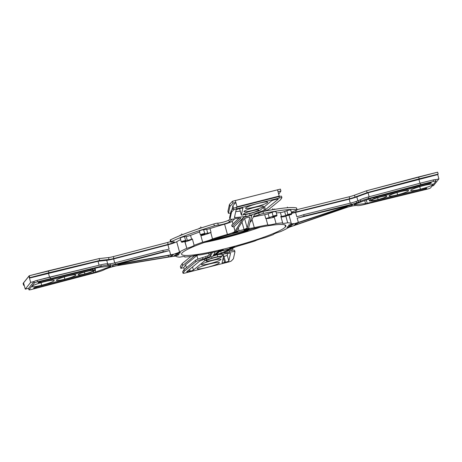 <?xml version="1.0" encoding="UTF-8"?>
<svg xmlns="http://www.w3.org/2000/svg" width="462" height="462" viewBox="0 0 462 462"><rect width="100%" height="100%" fill="white"/><g stroke="black" fill="none" stroke-linecap="round" stroke-linejoin="round"><path stroke-width="0.69" d="M437.647 172.17L366.585 190.754L354.51 195.178A7.005 0.82 -15.3 0 1 349.168 196.783L297.008 209.661L349.168 196.783L349.694 198.7L296.136 211.925A6.006 0.699 -15.3 0 1 291.493 212.607A6.006 0.699 164.7 0 0 296.136 211.925L349.694 198.7A7.005 0.82 164.7 0 0 355.035 197.095A7.005 0.82 -15.3 0 1 349.694 198.7L349.168 196.783A7.005 0.82 -15.3 0 0 354.51 195.178L355.035 197.095L367.111 192.671L355.035 197.095L354.51 195.178L366.585 190.754L367.111 192.671L419.155 178.834L367.111 192.671L366.585 190.754L418.63 176.917L419.155 178.834L438.172 174.087L419.155 178.834L418.63 176.917L437.647 172.17L438.172 174.087L437.722 174.567L438.172 174.087L437.647 172.17M296.488 208.067A3.505 0.41 164.7 0 0 296.442 207.9A70.576 8.235 164.7 0 0 263.727 211.353A70.576 8.235 -15.3 0 1 296.442 207.9A3.505 0.41 -15.3 0 1 296.546 207.964L297.072 209.881A3.505 0.41 164.7 0 0 296.968 209.817A70.576 8.235 164.7 0 0 263.507 213.421A3.505 0.41 164.7 0 0 259.182 214.703A6.006 0.699 -15.3 0 1 253.563 216.499A6.006 0.699 164.7 0 0 259.182 214.703L258.703 212.947L259.182 214.703A3.505 0.41 164.7 0 1 263.507 213.421L263.005 211.573L263.507 213.421A70.576 8.235 164.7 0 1 296.968 209.817L296.442 207.9L296.968 209.817A3.505 0.41 164.7 0 1 294.97 210.851A6.006 0.699 164.7 0 0 291.43 212.376A6.006 0.699 -15.3 0 1 294.97 210.851A3.505 0.41 164.7 0 0 297.072 209.881M281.502 196.275A3.003 0.352 164.7 0 0 278.984 196.564L279.221 196.073L237.035 206.774L235.851 202.454L232.992 203.17L232.467 201.253L235.325 200.537L235.851 202.454L232.865 205.625L231.918 209.875L232.865 205.625L233.593 208.287L232.865 205.625L235.851 202.454L235.325 200.537L280.399 189.097L280.925 191.014L278.713 194.213L280.925 191.014L280.399 189.097L232.467 201.253L229.447 204.447L227.905 211.382L228.43 213.305L230.625 213.069L228.43 213.305L229.972 206.37L228.43 213.305L227.905 211.382L229.447 204.447L229.972 206.37L232.992 203.17L229.972 206.37L229.447 204.447L232.467 201.253L232.992 203.17L235.851 202.454L237.035 206.774L236.504 207.334L278.898 196.581L279.221 196.073L278.043 191.759L280.925 191.014L278.043 191.759L277.518 189.842L279.221 196.073L237.035 206.774L236.417 207.357A3.003 0.352 164.7 0 0 233.189 208.529L231.15 210.684L229.608 217.619A8.801 1.028 164.7 0 0 229.643 217.741M170.692 242.065A3.505 0.41 164.7 0 0 172.043 242.024A3.505 0.41 164.7 0 1 171.102 241.736A3.505 0.41 164.7 0 0 170.692 242.065L170.166 240.142A3.505 0.41 -15.3 0 1 170.576 239.818L171.102 241.736A70.576 8.235 164.7 0 1 214.351 225.883A70.576 8.235 164.7 0 0 171.102 241.736L170.576 239.818A70.576 8.235 -15.3 0 1 213.825 223.966L214.351 225.883A3.505 0.41 164.7 0 1 218.301 225.069L217.775 223.152L218.301 225.069A6.006 0.699 164.7 0 0 224.272 223.908A6.006 0.699 164.7 0 0 229.371 221.939A6.006 0.699 -15.3 0 1 224.272 223.908A6.006 0.699 -15.3 0 1 218.301 225.069A3.505 0.41 164.7 0 0 214.351 225.883L213.825 223.966A3.505 0.41 -15.3 0 1 217.775 223.152A6.006 0.699 -15.3 0 0 223.747 221.991A6.006 0.699 -15.3 0 0 228.846 220.022L229.371 221.939L232.213 219.207L229.371 221.939L228.846 220.022L229.955 218.953L228.846 220.022A6.006 0.699 -15.3 0 1 223.747 221.991A6.006 0.699 -15.3 0 1 217.775 223.152A3.505 0.41 164.7 0 0 213.825 223.966A70.576 8.235 164.7 0 0 170.576 239.818A3.505 0.41 164.7 0 0 170.686 240.217M218.416 251.588L218.416 251.588A64.074 7.473 164.7 0 0 233.466 247.776L221.292 253.534A125.138 14.599 -15.3 0 1 213.097 255.613L218.416 251.588A9.009 1.051 164.7 0 0 213.149 252.292A60.066 7.011 164.7 0 1 199.63 255.024A9.009 1.051 164.7 0 0 191.36 256.335A60.066 7.011 164.7 0 1 184.754 257.045A9.009 1.051 164.7 0 0 184.956 256.722A9.009 1.051 164.7 0 0 179.758 257.161A60.066 7.011 164.7 0 1 176.08 256.283A9.009 1.051 164.7 0 0 171.876 256.601A9.009 1.051 -15.3 0 1 176.08 256.283A60.066 7.011 164.7 0 0 179.758 257.161A9.009 1.051 -15.3 0 1 184.754 257.045L184.621 256.549L184.754 257.045A60.066 7.011 164.7 0 0 191.36 256.335A9.009 1.051 -15.3 0 1 199.63 255.024A60.066 7.011 164.7 0 0 213.149 252.292A9.009 1.051 -15.3 0 1 218.416 251.588A64.074 7.473 164.7 0 0 233.466 247.776A9.009 1.051 -15.3 0 1 239.997 245.484A60.066 7.011 164.7 0 0 254.914 241.002A9.009 1.051 -15.3 0 1 264.755 237.722A60.066 7.011 164.7 0 0 273.29 234.598A9.009 1.051 -15.3 0 1 280.601 231.589A60.066 7.011 164.7 0 0 287.907 227.928A9.009 1.051 -15.3 0 1 293.618 225.727A64.074 7.473 164.7 0 0 295.536 223.325A9.009 1.051 -15.3 0 1 291.331 223.643A60.066 7.011 164.7 0 0 287.653 222.765A9.009 1.051 -15.3 0 1 282.657 222.875A60.066 7.011 164.7 0 0 276.051 223.591A9.009 1.051 -15.3 0 1 267.781 224.902A60.066 7.011 164.7 0 0 254.267 227.633A9.009 1.051 -15.3 0 1 249.001 228.338A64.074 7.473 164.7 0 0 233.951 232.149A9.009 1.051 -15.3 0 1 227.414 234.442A60.066 7.011 164.7 0 0 212.497 238.923A9.009 1.051 -15.3 0 1 202.656 242.198A60.066 7.011 164.7 0 0 194.121 245.328A9.009 1.051 -15.3 0 1 186.81 248.337A60.066 7.011 164.7 0 0 179.51 251.998L176.703 241.736A9.009 1.051 -15.3 0 1 167.925 244.802L113.64 258.928L114.732 262.901L113.64 258.928A10.014 1.167 -15.3 0 1 106.722 260.325L98.019 261.261L99.099 265.228L98.019 261.261L48.446 273.209L49.532 277.183L48.446 273.209L29.464 278.095L28.939 276.178L23.556 282.917L25.26 289.148L30.642 282.415L25.26 289.148L28.604 288.317L34.021 281.531L30.642 282.415L29.464 278.095L98.019 261.261L106.722 260.325A10.014 1.167 164.7 0 0 113.64 258.928L167.925 244.802L169.104 249.116A9.009 1.051 -15.3 0 1 162.855 250.381L163.248 251.819A9.009 1.051 164.7 0 0 169.496 250.554L115.257 264.83L170.669 254.839L115.217 264.68A10.014 1.167 -15.3 0 1 113.271 265.159A125.138 14.599 -15.3 0 0 112.226 266.47L168.93 257.022L112.226 266.47A125.138 14.599 -15.3 0 1 113.271 265.159A10.014 1.167 164.7 0 0 115.217 264.68L169.496 250.554A9.009 1.051 -15.3 0 1 163.248 251.819L115.431 264.258A7.005 0.82 -15.3 0 1 110.585 265.24L109.096 265.402A7.005 0.82 -15.3 0 1 107.756 265.367A8.801 1.028 164.7 0 0 101.247 266.245L37.566 281.803A3.003 0.352 164.7 0 0 34.413 282.969L28.985 289.766A3.003 0.352 164.7 0 0 28.962 289.83L28.569 288.392A3.003 0.352 -15.3 0 1 28.592 288.328L34.009 281.543L30.642 282.415L29.464 278.095L29.741 277.662L29.464 278.095L28.939 276.178L29.216 275.745L29.741 277.662L48.908 272.724L29.741 277.662L29.216 275.745L48.383 270.807L48.908 272.724L99.671 260.493L48.908 272.724L48.383 270.807L99.151 258.576L99.671 260.493L109.015 259.488L99.671 260.493L99.151 258.576L108.489 257.565L109.015 259.488A7.005 0.82 164.7 0 0 113.86 258.506A7.005 0.82 -15.3 0 1 109.015 259.488L108.489 257.565A7.005 0.82 -15.3 0 0 113.334 256.589L113.86 258.506L168.139 244.381L113.86 258.506L113.334 256.589L167.614 242.463L168.139 244.381A6.006 0.699 164.7 0 0 174.365 241.955A6.006 0.699 164.7 0 0 172.043 242.024A6.006 0.699 -15.3 0 1 174.001 242.331A6.006 0.699 -15.3 0 1 168.139 244.381L167.614 242.463A6.006 0.699 -15.3 0 0 170.565 241.597A6.006 0.699 -15.3 0 1 167.614 242.463L113.334 256.589A7.005 0.82 -15.3 0 1 108.489 257.565L99.151 258.576L29.216 275.745L23.1 283.397L23.626 285.314L24.082 284.835L25.26 289.148L28.592 288.328A3.003 0.352 164.7 0 0 28.621 288.432M190.968 256.387L182.201 263.565L180.347 266.47L180.873 268.387L183.761 267.642L185.591 264.772L196.899 255.515L198.458 254.943L196.899 255.515L197.892 259.142L196.899 255.515L185.591 264.772L186.411 267.752L185.591 264.772L183.761 267.642L180.873 268.387L180.347 266.47L182.201 263.565L182.727 265.488L180.873 268.387L182.727 265.488L182.201 263.565L190.968 256.387M197.286 268.486A11.515 1.346 164.7 0 0 197.205 268.728A11.515 1.346 164.7 0 0 207.779 267.227A11.515 1.346 164.7 0 0 219.329 262.895L219.219 262.485L219.329 262.895A11.515 1.346 -15.3 0 1 206.901 267.452A11.515 1.346 -15.3 0 1 197.286 268.486A11.515 1.346 -15.3 0 1 209.713 263.935A11.515 1.346 -15.3 0 1 219.329 262.895A11.515 1.346 164.7 0 0 219.415 262.653A11.515 1.346 164.7 0 0 208.836 264.16A11.515 1.346 164.7 0 0 197.286 268.486M106.404 268.769L108.333 268.058A7.005 0.82 -15.3 0 1 113.681 266.453L116.782 265.69L113.681 266.453A7.005 0.82 164.7 0 0 108.333 268.058L106.404 268.769A7.005 0.82 164.7 0 0 104.325 269.664A7.005 0.82 -15.3 0 1 106.404 268.769M184.794 241.58L186.81 248.337A60.066 7.011 164.7 0 0 179.51 251.998L176.703 241.736A9.009 1.051 164.7 0 1 167.925 244.802L169.104 249.116A9.009 1.051 -15.3 0 1 162.855 250.381L115.038 262.82A7.005 0.82 -15.3 0 1 110.193 263.802L108.703 263.964A7.005 0.82 -15.3 0 1 107.363 263.929A8.801 1.028 164.7 0 0 100.855 264.807L37.174 280.365A3.003 0.352 164.7 0 0 34.021 281.531L34.413 282.969L28.985 289.766L28.592 288.328L28.985 289.766A3.003 0.352 164.7 0 0 31.404 289.518L96.263 272.482A8.801 1.028 164.7 0 0 104.325 269.664A8.801 1.028 164.7 0 1 96.263 272.482L31.404 289.518A3.003 0.352 164.7 0 1 28.962 289.83M40.437 282.328A3.003 0.352 -15.3 0 1 38.207 282.53L38.329 282.374A3.003 0.352 -15.3 0 1 41.846 281.121L97.748 267.648A3.003 0.352 -15.3 0 1 99.399 267.336L110.418 266.147A3.003 0.352 -15.3 0 1 109.898 266.799L95.657 272.014A3.003 0.352 -15.3 0 1 93.798 272.592L36.486 287.832A3.003 0.352 -15.3 0 1 33.697 288.173L33.818 288.022A3.003 0.352 -15.3 0 1 36.781 286.908L88.369 273.186A3.003 0.352 164.7 0 0 90.766 272.401L94.335 270.853A6.006 0.699 164.7 0 0 95.068 269.935L92.787 269.866A3.003 0.352 164.7 0 0 90.76 270.201L40.437 282.328L40.229 281.566L40.437 282.328A3.003 0.352 164.7 0 1 38.184 282.594A3.003 0.352 164.7 0 1 38.207 282.53L38.329 282.374A3.003 0.352 164.7 0 1 41.846 281.121L97.748 267.648A3.003 0.352 164.7 0 1 99.399 267.336L110.418 266.147A3.003 0.352 164.7 0 1 111.019 266.199A3.003 0.352 164.7 0 1 109.898 266.799L95.657 272.014L95.212 270.403L95.657 272.014A3.003 0.352 164.7 0 1 93.798 272.592L36.486 287.832L36.267 287.046L36.486 287.832A3.003 0.352 164.7 0 1 33.674 288.236A3.003 0.352 164.7 0 1 33.697 288.173L33.818 288.022A3.003 0.352 164.7 0 1 36.781 286.908L88.369 273.186A3.003 0.352 164.7 0 0 90.766 272.401L94.335 270.853A6.006 0.699 164.7 0 0 95.513 270.068A6.006 0.699 164.7 0 0 95.068 269.935L94.646 268.393L95.068 269.935L92.787 269.866L92.527 268.907L92.787 269.866A3.003 0.352 164.7 0 0 90.76 270.201L90.535 269.386L90.76 270.201L40.437 282.328M64.871 279.187A10.112 1.178 -15.3 0 1 56.422 280.099A10.112 1.178 -15.3 0 1 67.337 276.097A10.112 1.178 -15.3 0 1 75.785 275.19A10.112 1.178 -15.3 0 1 64.871 279.187L64.253 276.94L64.871 279.187A10.112 1.178 164.7 0 0 75.855 274.977A10.112 1.178 164.7 0 0 67.337 276.097A10.112 1.178 164.7 0 0 56.352 280.313A10.112 1.178 164.7 0 0 64.871 279.187M84.869 273.862A8.01 0.936 -15.3 0 1 78.182 274.584A8.01 0.936 -15.3 0 1 86.827 271.413A8.01 0.936 -15.3 0 1 93.515 270.692A8.01 0.936 -15.3 0 1 84.869 273.862L84.379 272.083L84.869 273.862A8.01 0.936 164.7 0 0 93.572 270.524A8.01 0.936 164.7 0 0 86.827 271.413A8.01 0.936 164.7 0 0 78.118 274.751A8.01 0.936 164.7 0 0 84.869 273.862M41.696 285.239A11.515 1.346 -15.3 0 1 32.08 286.273A11.515 1.346 -15.3 0 1 44.508 281.716A11.515 1.346 -15.3 0 1 54.123 280.682A11.515 1.346 -15.3 0 1 41.696 285.239L40.997 282.68L41.696 285.239A11.515 1.346 164.7 0 0 54.21 280.44A11.515 1.346 164.7 0 0 44.508 281.716A11.515 1.346 164.7 0 0 31.999 286.515A11.515 1.346 164.7 0 0 41.696 285.239M182.646 271.806L183.039 273.244A3.003 0.352 164.7 0 1 183.05 273.192L182.657 271.754A3.003 0.352 164.7 0 0 182.681 271.841A3.003 0.352 -15.3 0 1 182.646 271.806A3.003 0.352 -15.3 0 1 182.657 271.754L183.905 269.802L184.303 271.24L183.905 269.802L195.484 260.32L195.876 261.758L195.484 260.32L183.905 269.802L182.657 271.754L183.05 273.192L184.303 271.24L195.876 261.758A8.801 1.028 164.7 0 1 202.887 259.055L202.495 257.617A8.801 1.028 164.7 0 0 195.484 260.32A8.801 1.028 -15.3 0 1 202.495 257.617A7.005 0.82 -15.3 0 0 205.625 256.606L206.017 258.044L205.625 256.606L207.559 255.896L207.952 257.334L207.559 255.896A7.005 0.82 -15.3 0 0 210.164 254.585L210.557 256.023L210.164 254.585L211.111 252.743L210.164 254.585A7.005 0.82 -15.3 0 1 207.559 255.896L205.625 256.606A7.005 0.82 -15.3 0 1 202.495 257.617L202.887 259.055A7.005 0.82 164.7 0 0 206.017 258.044L207.952 257.334A7.005 0.82 164.7 0 0 210.557 256.023L212.387 252.46L210.557 256.023A7.005 0.82 -15.3 0 1 207.952 257.334L206.017 258.044A7.005 0.82 -15.3 0 1 202.887 259.055A8.801 1.028 164.7 0 0 195.876 261.758L184.303 271.24L183.05 273.192A3.003 0.352 164.7 0 0 185.568 272.909L228.136 262.116A3.003 0.352 164.7 0 0 231.37 260.943L233.402 258.789L234.944 251.854A8.801 1.028 164.7 0 0 229.793 252.235A7.005 0.82 -15.3 0 1 227.096 252.697L225.606 252.858A7.005 0.82 -15.3 0 1 224.295 252.541L225.306 251.571L224.295 252.541A7.005 0.82 164.7 0 0 224.191 252.749A7.005 0.82 164.7 0 0 225.606 252.858L227.096 252.697A7.005 0.82 164.7 0 0 229.793 252.235L229.395 250.791A7.005 0.82 -15.3 0 1 226.703 251.259L225.739 251.363L226.703 251.259L227.096 252.697L226.703 251.259A7.005 0.82 -15.3 0 0 229.395 250.791A8.801 1.028 -15.3 0 1 234.552 250.346L234.944 251.79A8.801 1.028 164.7 0 0 229.793 252.235L229.395 250.791A8.801 1.028 164.7 0 1 234.552 250.416M435.556 179.718L435.568 179.706A3.003 0.352 164.7 0 0 433.148 179.955L433.541 181.393L433.148 179.955L420.333 183.154L420.726 184.592L433.541 181.393A3.003 0.352 164.7 0 1 435.984 181.081A3.003 0.352 164.7 0 1 435.966 181.144L430.532 187.942A3.003 0.352 164.7 0 1 427.379 189.108L363.698 204.666A8.801 1.028 164.7 0 1 357.19 205.544A7.005 0.82 164.7 0 0 355.85 205.509L354.36 205.671A7.005 0.82 164.7 0 0 349.515 206.653L347.366 207.207L349.515 206.653A7.005 0.82 -15.3 0 1 354.36 205.671L355.85 205.509A7.005 0.82 -15.3 0 1 357.19 205.544A8.801 1.028 164.7 0 0 363.698 204.666L427.379 189.108A3.003 0.352 164.7 0 0 430.532 187.942L435.966 181.144A3.003 0.352 164.7 0 0 433.541 181.393L368.682 198.429A8.801 1.028 164.7 0 0 360.626 201.247A7.005 0.82 -15.3 0 1 358.541 202.142L356.612 202.853A7.005 0.82 -15.3 0 1 351.264 204.458L304.083 216.106A9.009 1.051 -15.3 0 1 297.193 218.174L350.75 204.955A10.014 1.167 164.7 0 0 352.72 204.441A125.138 14.599 -15.3 0 1 351.674 205.752L293.618 225.727A9.009 1.051 164.7 0 0 287.907 227.928A60.066 7.011 164.7 0 1 280.601 231.589A9.009 1.051 164.7 0 0 273.29 234.598A60.066 7.011 164.7 0 1 264.755 237.722A9.009 1.051 164.7 0 0 254.914 241.002A60.066 7.011 164.7 0 1 239.997 245.484A9.009 1.051 164.7 0 0 233.466 247.776L221.292 253.534A125.138 14.599 -15.3 0 1 213.097 255.613A10.014 1.167 164.7 0 0 213.444 255.272L215.188 251.882L213.444 255.272A10.014 1.167 -15.3 0 1 213.097 255.613L218.67 251.669M193.399 270.045A3.003 0.352 -15.3 0 1 190.205 271.188L189.247 271.431A3.003 0.352 -15.3 0 1 186.792 271.65L199.538 261.209A3.003 0.352 -15.3 0 1 200.589 260.718L214.83 255.503A3.003 0.352 -15.3 0 1 218.896 254.47L229.914 253.286A3.003 0.352 -15.3 0 1 230.521 253.355L228.823 260.99A3.003 0.352 -15.3 0 1 225.56 262.22L224.601 262.462A3.003 0.352 -15.3 0 1 222.072 262.774L223.596 255.902A3.003 0.352 164.7 0 0 222.459 255.908L217.769 256.728A6.006 0.699 164.7 0 0 212.018 258.183L206.583 259.933A3.003 0.352 164.7 0 0 204.874 260.649L193.399 270.045L192.55 266.932L193.399 270.045A3.003 0.352 164.7 0 1 190.205 271.188L189.247 271.431L188.848 269.964L189.247 271.431A3.003 0.352 164.7 0 1 186.717 271.76A3.003 0.352 164.7 0 1 186.792 271.65L199.538 261.209A3.003 0.352 164.7 0 1 200.589 260.718L214.83 255.503A3.003 0.352 164.7 0 1 218.896 254.47L229.914 253.286A3.003 0.352 164.7 0 1 230.521 253.332L230.521 253.355A3.003 0.352 164.7 0 0 230.521 253.332L228.823 260.99L227.246 255.238L227.627 253.528L227.246 255.238A3.003 0.352 -15.3 0 1 223.983 256.468L225.56 262.22A3.003 0.352 164.7 0 0 228.823 260.99L227.246 255.238A3.003 0.352 164.7 0 1 223.983 256.468L225.56 262.22L224.601 262.462L223.244 257.501L224.601 262.462A3.003 0.352 164.7 0 1 222.072 262.797A3.003 0.352 164.7 0 1 222.072 262.774L223.596 255.902A3.003 0.352 164.7 0 0 223.596 255.879A3.003 0.352 164.7 0 0 222.459 255.908L221.974 254.14L222.459 255.908L217.769 256.728L217.238 254.787L217.769 256.728A6.006 0.699 164.7 0 0 212.018 258.183L211.608 256.681L212.018 258.183L206.583 259.933L206.231 258.651L206.583 259.933A3.003 0.352 164.7 0 0 204.874 260.649L204.504 259.286L204.874 260.649L193.399 270.045M220.923 259.563A10.112 1.178 -15.3 0 1 210.008 263.565A10.112 1.178 -15.3 0 1 201.565 264.472A10.112 1.178 -15.3 0 1 212.48 260.476A10.112 1.178 -15.3 0 1 220.923 259.563L220.824 259.205L220.923 259.563A10.112 1.178 164.7 0 0 220.998 259.349A10.112 1.178 164.7 0 0 211.706 260.672A10.112 1.178 164.7 0 0 201.565 264.472A10.112 1.178 164.7 0 0 201.49 264.686A10.112 1.178 164.7 0 0 210.782 263.363A10.112 1.178 164.7 0 0 220.923 259.563M221.431 256.924A8.01 0.936 -15.3 0 1 212.786 260.094A8.01 0.936 -15.3 0 1 206.098 260.811A8.01 0.936 -15.3 0 1 214.743 257.646A8.01 0.936 -15.3 0 1 221.431 256.924L221.35 256.641L221.431 256.924A8.01 0.936 164.7 0 0 221.489 256.757A8.01 0.936 164.7 0 0 214.131 257.802A8.01 0.936 164.7 0 0 206.098 260.811A8.01 0.936 164.7 0 0 206.04 260.978A8.01 0.936 164.7 0 0 213.398 259.933A8.01 0.936 164.7 0 0 221.431 256.924M424.509 188.583A3.003 0.352 -15.3 0 1 426.744 188.38L426.617 188.536A3.003 0.352 -15.3 0 1 423.1 189.79L367.198 203.263A3.003 0.352 -15.3 0 1 365.552 203.575L354.533 204.764A3.003 0.352 -15.3 0 1 355.047 204.112L369.294 198.891A3.003 0.352 -15.3 0 1 371.148 198.314L428.465 183.079A3.003 0.352 -15.3 0 1 431.254 182.738L431.127 182.888A3.003 0.352 -15.3 0 1 428.17 184.003L376.576 197.719A3.003 0.352 164.7 0 0 374.185 198.51L370.616 200.058A6.006 0.699 164.7 0 0 369.883 200.976L372.158 201.045A3.003 0.352 164.7 0 0 374.185 200.71L424.509 188.583A3.003 0.352 164.7 0 1 426.761 188.317A3.003 0.352 164.7 0 1 426.744 188.38L426.617 188.536A3.003 0.352 164.7 0 1 423.1 189.79L367.198 203.263L366.302 199.988L367.198 203.263A3.003 0.352 164.7 0 1 365.552 203.575L354.533 204.764L354.423 204.366L354.533 204.764A3.003 0.352 164.7 0 1 353.927 204.712A3.003 0.352 164.7 0 1 355.047 204.112L369.294 198.891A3.003 0.352 164.7 0 1 371.148 198.314L428.465 183.079A3.003 0.352 164.7 0 1 431.271 182.675A3.003 0.352 164.7 0 1 431.254 182.738L431.127 182.888A3.003 0.352 164.7 0 1 428.17 184.003L376.576 197.719L376.363 196.933L376.576 197.719A3.003 0.352 164.7 0 0 374.185 198.51L373.931 197.58L374.185 198.51L370.616 200.058L370.212 198.585L370.616 200.058A6.006 0.699 164.7 0 0 369.433 200.837A6.006 0.699 164.7 0 0 369.883 200.976L372.158 201.045A3.003 0.352 164.7 0 0 374.185 200.71L424.509 188.583M400.08 191.718A10.112 1.178 -15.3 0 1 408.524 190.812A10.112 1.178 -15.3 0 1 397.609 194.814A10.112 1.178 -15.3 0 1 389.166 195.721A10.112 1.178 -15.3 0 1 400.08 191.718A10.112 1.178 164.7 0 0 389.091 195.934A10.112 1.178 164.7 0 0 397.609 194.814A10.112 1.178 164.7 0 0 408.599 190.598A10.112 1.178 164.7 0 0 400.08 191.718M380.082 197.049A8.01 0.936 -15.3 0 1 386.769 196.327A8.01 0.936 -15.3 0 1 378.124 199.497A8.01 0.936 -15.3 0 1 371.436 200.219A8.01 0.936 -15.3 0 1 380.082 197.049A8.01 0.936 164.7 0 0 371.379 200.387A8.01 0.936 164.7 0 0 378.124 199.497A8.01 0.936 164.7 0 0 386.827 196.159A8.01 0.936 164.7 0 0 380.082 197.049M423.25 185.672A11.515 1.346 -15.3 0 1 432.865 184.638A11.515 1.346 -15.3 0 1 420.437 189.195A11.515 1.346 -15.3 0 1 410.822 190.228A11.515 1.346 -15.3 0 1 423.25 185.672A11.515 1.346 164.7 0 0 410.741 190.471A11.515 1.346 164.7 0 0 420.437 189.195A11.515 1.346 164.7 0 0 432.946 184.396A11.515 1.346 164.7 0 0 423.25 185.672M281.907 197.667L281.514 196.229A3.003 0.352 -15.3 0 0 278.984 196.564L279.377 198.002L236.81 208.795L236.417 207.357L236.81 208.795A3.003 0.352 164.7 0 0 233.581 209.967L233.189 208.529L231.15 210.684L231.543 212.122L231.15 210.684L229.608 217.619L230.001 219.057A8.801 1.028 164.7 0 0 230.001 219.121L229.608 217.683A8.801 1.028 -15.3 0 1 229.608 217.619L230.001 219.057L231.543 212.122L233.581 209.967L233.189 208.529A3.003 0.352 -15.3 0 1 236.417 207.357L278.898 196.581L279.377 198.002A3.003 0.352 164.7 0 1 281.907 197.667A3.003 0.352 164.7 0 1 281.895 197.719L280.648 199.671L269.069 209.153A8.801 1.028 164.7 0 1 262.058 211.856A7.005 0.82 164.7 0 0 258.928 212.867L256.999 213.577A7.005 0.82 164.7 0 0 254.389 214.882L250.82 221.835L250 222.147L250.82 221.835L254.389 214.882A7.005 0.82 -15.3 0 1 256.999 213.577L258.928 212.867A7.005 0.82 -15.3 0 1 262.058 211.856A8.801 1.028 164.7 0 0 269.069 209.153L280.648 199.671L281.895 197.719A3.003 0.352 164.7 0 0 279.377 198.002L236.81 208.795A3.003 0.352 164.7 0 0 233.581 209.967L231.543 212.122L230.001 219.057A8.801 1.028 164.7 0 0 235.158 218.676A7.005 0.82 -15.3 0 1 237.849 218.214L239.345 218.052A7.005 0.82 -15.3 0 1 240.65 218.37L232.097 226.582L233.87 226.917L243.503 217.666A10.014 1.167 164.7 0 0 243.653 217.377A125.138 14.599 -15.3 0 1 251.848 215.298L248.62 227.818L249.001 228.338A64.074 7.473 164.7 0 0 233.951 232.149L234.967 231.277L243.653 217.377A125.138 14.599 -15.3 0 1 251.848 215.298L248.62 227.818L249.001 228.338A9.009 1.051 164.7 0 0 254.267 227.633L252.033 219.473L254.267 227.633A60.066 7.011 164.7 0 1 267.781 224.902A9.009 1.051 164.7 0 0 276.051 223.591L274.295 217.163A60.066 7.011 164.7 0 0 273.573 217.261L273.573 217.261A60.066 7.011 -15.3 0 1 274.295 217.163A9.009 1.051 -15.3 0 1 266.02 218.474L267.781 224.902L266.025 218.474L269.213 217.585L268.162 213.75L272.083 212.312A2.501 0.295 -15.3 0 1 275.225 211.486A2.501 0.295 -15.3 0 1 275.537 211.792M271.546 200.866A3.003 0.352 -15.3 0 1 274.74 199.723L275.698 199.48A3.003 0.352 -15.3 0 1 278.159 199.261L265.407 209.702A3.003 0.352 -15.3 0 1 264.356 210.187L250.115 215.407A3.003 0.352 -15.3 0 1 246.05 216.441L235.031 217.625A3.003 0.352 -15.3 0 1 234.425 217.556L236.122 209.921A3.003 0.352 -15.3 0 1 239.385 208.691L240.344 208.449A3.003 0.352 -15.3 0 1 242.879 208.137L241.349 215.009A3.003 0.352 164.7 0 0 242.492 215.003L247.182 214.183A6.006 0.699 164.7 0 0 252.928 212.728L258.362 210.978A3.003 0.352 164.7 0 0 260.071 210.262L271.546 200.866A3.003 0.352 164.7 0 1 274.74 199.723L275.698 199.48A3.003 0.352 164.7 0 1 278.228 199.151A3.003 0.352 164.7 0 1 278.159 199.261L265.407 209.702L264.559 206.589L265.407 209.702A3.003 0.352 164.7 0 1 264.356 210.187L250.115 215.407L249.636 213.658L250.115 215.407A3.003 0.352 164.7 0 1 246.05 216.441L235.031 217.625L234.69 216.378L235.031 217.625A3.003 0.352 164.7 0 1 234.425 217.579A3.003 0.352 164.7 0 1 234.425 217.556L236.122 209.921A3.003 0.352 164.7 0 1 239.385 208.691L240.344 208.449A3.003 0.352 164.7 0 1 242.879 208.114L242.879 208.137A3.003 0.352 164.7 0 0 242.879 208.114L241.349 215.009L239.772 209.257L239.928 208.553L239.772 209.257L241.349 215.009A3.003 0.352 164.7 0 0 241.349 215.032A3.003 0.352 164.7 0 0 242.492 215.003L247.182 214.183A6.006 0.699 164.7 0 0 252.928 212.728L258.362 210.978A3.003 0.352 164.7 0 0 260.071 210.262L271.546 200.866M244.023 211.348A10.112 1.178 -15.3 0 1 254.937 207.346A10.112 1.178 -15.3 0 1 263.38 206.433A10.112 1.178 -15.3 0 1 252.466 210.435A10.112 1.178 -15.3 0 1 244.023 211.348A10.112 1.178 164.7 0 0 243.948 211.556A10.112 1.178 164.7 0 0 253.24 210.239A10.112 1.178 164.7 0 0 263.38 206.433A10.112 1.178 164.7 0 0 263.455 206.219A10.112 1.178 164.7 0 0 254.164 207.542A10.112 1.178 164.7 0 0 244.023 211.348M243.514 213.987A8.01 0.936 -15.3 0 1 252.16 210.816A8.01 0.936 -15.3 0 1 258.853 210.1A8.01 0.936 -15.3 0 1 250.208 213.265A8.01 0.936 -15.3 0 1 243.514 213.987A8.01 0.936 164.7 0 0 243.457 214.154A8.01 0.936 164.7 0 0 250.814 213.109A8.01 0.936 164.7 0 0 258.853 210.1A8.01 0.936 164.7 0 0 258.911 209.927A8.01 0.936 164.7 0 0 251.553 210.978A8.01 0.936 164.7 0 0 243.514 213.987M245.617 208.01A11.515 1.346 -15.3 0 1 258.044 203.459A11.515 1.346 -15.3 0 1 267.66 202.425A11.515 1.346 -15.3 0 1 255.232 206.976A11.515 1.346 -15.3 0 1 245.617 208.01A11.515 1.346 164.7 0 0 245.536 208.258A11.515 1.346 164.7 0 0 256.11 206.751A11.515 1.346 164.7 0 0 267.66 202.425A11.515 1.346 164.7 0 0 267.741 202.183A11.515 1.346 164.7 0 0 257.167 203.684A11.515 1.346 164.7 0 0 245.617 208.01M189.686 269.277L190.205 271.188L189.686 269.277M223.441 256.606L223.983 256.468L223.441 256.606M223.596 255.879L223.088 254.019L223.585 255.856M109.742 266.222L109.898 266.799L109.742 266.222M93.428 271.246L93.798 272.592L93.428 271.246M263.588 207.38L264.356 210.187L263.588 207.38M245.513 214.478L246.05 216.441L245.513 214.478M235.747 211.625L240.28 211.14L235.747 211.625M239.784 209.298A3.003 0.352 -15.3 0 1 239.772 209.28A3.003 0.352 -15.3 0 1 239.772 209.257A3.003 0.352 -15.3 0 0 239.784 209.298L241.349 215.032M263.282 206.075L263.38 206.433L263.282 206.075M258.772 209.812L258.853 210.1L258.772 209.812M267.544 202.015L267.66 202.425L267.544 202.015M422.874 188.975L423.1 189.79L422.874 188.975M364.726 200.566L365.552 203.575L364.726 200.566M427.951 183.218L428.17 184.003L427.951 183.218M396.991 192.567L397.609 194.814L396.991 192.567M377.633 197.719L378.124 199.497L377.633 197.719M419.739 186.636L420.437 189.195L419.739 186.636M171.876 256.601L168.93 257.022L171.876 256.601A64.074 7.473 164.7 0 1 173.793 254.198A64.074 7.473 164.7 0 0 171.876 256.601M179.51 251.998A9.009 1.051 -15.3 0 1 173.793 254.198A9.009 1.051 164.7 0 0 179.51 251.998M285.458 226.842A54.06 6.306 -15.3 0 1 227.102 248.227A54.06 6.306 -15.3 0 1 181.953 253.084A54.06 6.306 -15.3 0 1 240.309 231.699A54.06 6.306 -15.3 0 1 285.458 226.842L284.933 224.913L285.458 226.842A54.06 6.306 164.7 0 0 285.851 225.699A54.06 6.306 164.7 0 0 236.186 232.767A54.06 6.306 164.7 0 0 181.953 253.084A54.06 6.306 164.7 0 0 181.56 254.227A54.06 6.306 164.7 0 0 231.231 247.158A54.06 6.306 164.7 0 0 285.458 226.842M218.203 251.091A2.651 0.312 -15.3 0 1 221.067 250.046A2.651 0.312 -15.3 0 1 223.279 249.803A2.651 0.312 -15.3 0 1 220.414 250.854A2.651 0.312 -15.3 0 1 218.203 251.091A2.651 0.312 164.7 0 0 218.185 251.149A2.651 0.312 164.7 0 0 220.622 250.802A2.651 0.312 164.7 0 0 223.279 249.803A2.651 0.312 164.7 0 0 223.302 249.751A2.651 0.312 164.7 0 0 220.865 250.098A2.651 0.312 164.7 0 0 218.203 251.091M178.222 252.98A2.651 0.312 -15.3 0 1 180.44 252.737A2.651 0.312 -15.3 0 1 177.575 253.788A2.651 0.312 -15.3 0 1 175.358 254.025A2.651 0.312 -15.3 0 1 178.222 252.98A2.651 0.312 164.7 0 0 175.341 254.083A2.651 0.312 164.7 0 0 177.575 253.788A2.651 0.312 164.7 0 0 180.457 252.685A2.651 0.312 164.7 0 0 178.222 252.98M249.209 228.834A2.651 0.312 -15.3 0 1 246.35 229.88A2.651 0.312 -15.3 0 1 244.132 230.122A2.651 0.312 -15.3 0 1 246.997 229.071A2.651 0.312 -15.3 0 1 249.209 228.834L249.209 228.834A2.651 0.312 164.7 0 0 249.232 228.777A2.651 0.312 164.7 0 0 246.795 229.123A2.651 0.312 164.7 0 0 244.132 230.122A2.651 0.312 164.7 0 0 244.115 230.174A2.651 0.312 164.7 0 0 246.552 229.828A2.651 0.312 164.7 0 0 249.209 228.834M289.189 226.946A2.651 0.312 -15.3 0 1 286.977 227.189A2.651 0.312 -15.3 0 1 289.841 226.137A2.651 0.312 -15.3 0 1 292.053 225.901A2.651 0.312 -15.3 0 1 289.189 226.946L289.027 226.357L289.189 226.946A2.651 0.312 164.7 0 0 292.076 225.843A2.651 0.312 164.7 0 0 289.841 226.137A2.651 0.312 164.7 0 0 286.954 227.24A2.651 0.312 164.7 0 0 289.189 226.946M229.701 248.175A2.651 0.312 -15.3 0 1 232.565 247.13A2.651 0.312 -15.3 0 1 234.783 246.887A2.651 0.312 -15.3 0 1 231.918 247.938A2.651 0.312 -15.3 0 1 229.701 248.175A2.651 0.312 164.7 0 0 229.683 248.233A2.651 0.312 164.7 0 0 232.12 247.886A2.651 0.312 164.7 0 0 234.783 246.887A2.651 0.312 164.7 0 0 234.8 246.835A2.651 0.312 164.7 0 0 232.363 247.182A2.651 0.312 164.7 0 0 229.701 248.175M176.755 254.816A2.651 0.312 -15.3 0 1 178.967 254.574A2.651 0.312 -15.3 0 1 176.109 255.625A2.651 0.312 -15.3 0 1 173.891 255.861A2.651 0.312 -15.3 0 1 176.755 254.816A2.651 0.312 164.7 0 0 173.874 255.919A2.651 0.312 164.7 0 0 176.109 255.625A2.651 0.312 164.7 0 0 178.99 254.522A2.651 0.312 164.7 0 0 176.755 254.816M237.711 231.751A2.651 0.312 -15.3 0 1 234.846 232.796A2.651 0.312 -15.3 0 1 232.634 233.039A2.651 0.312 -15.3 0 1 235.493 231.988A2.651 0.312 -15.3 0 1 237.711 231.751L237.711 231.751A2.651 0.312 164.7 0 0 237.728 231.693A2.651 0.312 164.7 0 0 235.291 232.04A2.651 0.312 164.7 0 0 232.634 233.039A2.651 0.312 164.7 0 0 232.611 233.091A2.651 0.312 164.7 0 0 235.048 232.744A2.651 0.312 164.7 0 0 237.711 231.751M290.662 225.11A2.651 0.312 -15.3 0 1 288.444 225.352A2.651 0.312 -15.3 0 1 291.308 224.301A2.651 0.312 -15.3 0 1 293.52 224.064A2.651 0.312 -15.3 0 1 290.662 225.11L290.5 224.52L290.662 225.11A2.651 0.312 164.7 0 0 293.543 224.006A2.651 0.312 164.7 0 0 291.308 224.301A2.651 0.312 164.7 0 0 288.427 225.404A2.651 0.312 164.7 0 0 290.662 225.11M260.32 227.165A54.06 6.306 -15.3 0 1 204.285 242.498A54.06 6.306 164.7 0 0 260.32 227.165M252.495 228.8A46.454 5.417 -15.3 0 1 248.221 230.215A6.006 0.699 -15.3 0 1 243.982 232.051A50.456 5.885 -15.3 0 1 207.629 241.331A50.456 5.885 164.7 0 0 243.982 232.051A6.006 0.699 164.7 0 0 248.221 230.215A46.454 5.417 164.7 0 0 252.495 228.8M248.106 229.799L248.221 230.215L248.106 229.799M248.059 229.81A6.006 0.699 -15.3 0 1 243.849 231.572L243.982 232.051L243.849 231.572A1.502 0.352 -106.9 0 1 243.705 230.856A1.502 0.352 73.1 0 0 243.849 231.572A50.456 5.885 -15.3 0 1 211.654 239.986A50.456 5.885 -15.3 0 0 243.849 231.572A6.006 0.699 -15.3 0 0 248.059 229.81M177.414 253.199L177.575 253.788L177.414 253.199M175.947 255.036L176.109 255.625L175.947 255.036M232.45 250.248L232.958 247.95L232.45 250.248M230.827 248.596L221.24 253.193L215.5 254.649L221.24 253.193L230.769 248.637L220.056 251.351L215.483 254.666M293.618 225.727A64.074 7.473 164.7 0 0 295.536 223.325L352.72 204.441A125.138 14.599 -15.3 0 1 351.674 205.752L293.618 225.727M294.802 224.775L297.395 224.22L344.109 208.166L343.942 207.548L344.109 208.166C347.805 206.693 348.053 206.393 344.843 207.247L298.758 222.511L295.437 223.983L294.802 224.775L297.395 224.22L344.109 208.166L347.17 206.745L298.758 222.511L295.437 223.983L294.779 224.832M236.475 230.908L236.504 230.775C236.411 231.185 237.26 231.185 239.056 230.775L244.023 229.516L247.216 228.061L249.78 217.481C248.244 217.134 246.333 217.619 244.04 218.936L236.504 230.775C236.411 231.185 237.26 231.185 239.056 230.775L238.288 227.974L239.056 230.775L244.023 229.516L247.216 228.061L244.6 218.514L247.216 228.061L249.78 217.417M170.669 254.839L173.793 254.198L170.669 254.839L169.496 250.554L170.669 254.839M172.609 255.128L169.877 255.191L121.171 263.969C117.325 264.899 117.082 265.205 120.438 264.882L168.514 256.901L171.974 255.925L172.609 255.128L169.877 255.191L121.171 263.969L118.001 264.974L120.438 264.882L120.236 264.154L120.438 264.882L168.514 256.901L171.974 255.925L171.708 254.955L171.974 255.925L172.626 255.064M291.805 213.739A2.501 0.295 164.7 0 0 290.419 213.848A2.501 0.295 164.7 0 0 287.913 214.559L286.862 210.724L284.656 211.532L286.862 210.724A2.501 0.295 -15.3 0 1 289.368 210.014A2.501 0.295 -15.3 0 1 290.754 209.904L291.805 213.739A2.501 0.295 164.7 0 1 291.366 214.039A2.501 0.295 164.7 0 0 291.054 213.733A2.501 0.295 164.7 0 0 287.913 214.559L285.701 215.367A3.003 0.352 -15.3 0 1 281.456 216.412L280.405 212.578A3.003 0.352 164.7 0 0 284.656 211.532A3.003 0.352 -15.3 0 1 280.405 212.578A60.066 7.011 -15.3 0 0 276.368 212.942A60.066 7.011 -15.3 0 1 280.405 212.578L281.456 216.412A60.066 7.011 164.7 0 0 280.902 216.453L282.657 222.875A9.009 1.051 164.7 0 0 282.455 223.204A9.009 1.051 164.7 0 0 287.653 222.765A60.066 7.011 164.7 0 1 291.331 223.643L289.068 215.361L291.331 223.643A9.009 1.051 164.7 0 0 295.536 223.325L298.365 222.459L297.193 218.174A9.009 1.051 164.7 0 0 304.083 216.106L303.69 214.663L350.872 203.02L303.69 214.663L304.083 216.106L351.264 204.458L350.872 203.02A7.005 0.82 -15.3 0 0 356.219 201.415A7.005 0.82 -15.3 0 1 350.872 203.02L351.264 204.458A7.005 0.82 164.7 0 0 356.612 202.853L356.219 201.415L358.148 200.704L356.219 201.415L356.612 202.853L358.541 202.142L358.148 200.704A7.005 0.82 -15.3 0 0 360.227 199.809A7.005 0.82 -15.3 0 1 358.148 200.704L358.541 202.142A7.005 0.82 164.7 0 0 360.626 201.247L360.227 199.809A8.801 1.028 164.7 0 1 368.289 196.991L368.682 198.429A8.801 1.028 164.7 0 0 360.626 201.247L360.227 199.809A8.801 1.028 -15.3 0 1 368.289 196.991L420.333 183.154L368.289 196.991L368.682 198.429L420.726 184.592L420.333 183.154L433.148 179.955A3.003 0.352 -15.3 0 1 435.591 179.643L435.984 181.081M303.69 214.663A9.009 1.051 -15.3 0 1 296.8 216.736L295.616 212.422A9.009 1.051 -15.3 0 1 291.672 213.253A9.009 1.051 164.7 0 0 295.616 212.422L349.174 199.197A10.014 1.167 164.7 0 0 356.808 196.904L368.064 192.781L437.722 174.567L438.9 178.886L433.518 185.62L438.9 178.886L435.608 179.706L438.9 178.886L437.722 174.567L418.884 179.273L419.97 183.247L418.884 179.273L368.064 192.781L369.15 196.76L368.064 192.781L356.808 196.904A10.014 1.167 -15.3 0 1 349.174 199.197L350.26 203.17L349.174 199.197L295.616 212.422L296.8 216.736A9.009 1.051 -15.3 0 0 303.69 214.663M290.315 210.204A2.501 0.295 -15.3 0 0 290.009 209.892A2.501 0.295 -15.3 0 0 286.862 210.724L287.913 214.559L285.701 215.367L284.656 211.532L285.701 215.367A3.003 0.352 164.7 0 1 281.456 216.412A60.066 7.011 164.7 0 0 280.902 216.453C280.22 217.192 281.895 217.157 285.909 216.337L287.653 222.765L285.909 216.337A3.003 0.352 164.7 0 0 286.018 216.343L286.018 216.343A3.003 0.352 164.7 0 1 285.92 216.332C281.895 217.157 280.22 217.192 280.902 216.453L282.657 222.875A60.066 7.011 164.7 0 0 276.051 223.591L274.295 217.163A9.009 1.051 -15.3 0 1 266.02 218.474L269.213 217.585L268.162 213.75A3.003 0.352 -15.3 0 1 264.703 214.691L265.748 218.526A3.003 0.352 164.7 0 0 266.037 218.474A3.003 0.352 164.7 0 1 265.748 218.526L264.703 214.691A3.003 0.352 164.7 0 0 268.162 213.75L272.083 212.312L273.129 216.147L269.213 217.585L273.129 216.147L272.083 212.312A2.501 0.295 -15.3 0 1 274.59 211.602A2.501 0.295 -15.3 0 1 275.976 211.492L277.021 215.327A2.501 0.295 164.7 0 0 275.641 215.436A2.501 0.295 164.7 0 0 273.129 216.147A2.501 0.295 -15.3 0 1 276.276 215.321A2.501 0.295 -15.3 0 1 276.588 215.633A2.501 0.295 164.7 0 0 277.021 215.327M253.326 216.961A60.066 7.011 -15.3 0 1 264.703 214.691A60.066 7.011 -15.3 0 0 253.326 216.961M285.92 216.332A3.003 0.352 -15.3 0 1 286.948 215.673L287.595 215.436L286.948 215.673A3.003 0.352 164.7 0 0 285.828 216.28A3.003 0.352 164.7 0 0 285.92 216.332M287.376 214.911L291.395 213.819L287.376 214.911M272.857 217.013L272.88 217.1A3.003 0.352 164.7 0 0 272.753 217.244A3.003 0.352 164.7 0 0 273.573 217.261A3.003 0.352 164.7 0 1 272.869 217.1L276.403 215.968M276.669 215.465L272.54 216.528L276.669 215.465M248.62 227.818L249.001 228.338M185.048 241.909L186.81 248.337A9.009 1.051 164.7 0 0 194.121 245.328A60.066 7.011 164.7 0 1 202.656 242.198L200.901 235.776C205.365 234.656 208.645 233.564 210.747 232.49C208.645 233.564 205.365 234.656 200.901 235.776A60.066 7.011 164.7 0 1 201.79 235.464A3.003 0.352 164.7 0 0 202.714 235.106A3.003 0.352 -15.3 0 1 201.79 235.464L201.79 235.464A60.066 7.011 164.7 0 0 200.901 235.776L202.656 242.198A9.009 1.051 164.7 0 0 212.497 238.923L210.747 232.49A3.003 0.352 164.7 0 0 211.053 232.398L210.008 228.557A60.066 7.011 -15.3 0 1 224.607 224.18L227.414 234.442A60.066 7.011 164.7 0 0 212.497 238.923L210.747 232.49A3.003 0.352 164.7 0 0 211.053 232.398L210.008 228.557A60.066 7.011 -15.3 0 1 224.607 224.18A9.009 1.051 164.7 0 0 232.219 221.234L232.958 223.943L232.219 221.234A9.009 1.051 -15.3 0 1 224.607 224.18L227.414 234.442A9.009 1.051 164.7 0 0 233.951 232.149L234.967 231.277L233.87 226.917L232.097 226.582L231.705 225.144L239.056 218.081L231.705 225.144L232.097 226.582L240.65 218.37A7.005 0.82 164.7 0 0 240.754 218.162A7.005 0.82 164.7 0 0 239.345 218.052L237.849 218.214A7.005 0.82 164.7 0 0 235.158 218.676A8.801 1.028 164.7 0 1 230.001 219.121M34.021 281.531L34.009 281.543A3.003 0.352 -15.3 0 1 37.174 280.365L37.566 281.803L101.247 266.245L100.855 264.807A8.801 1.028 -15.3 0 1 107.363 263.929L107.756 265.367A7.005 0.82 164.7 0 0 109.096 265.402L110.585 265.24A7.005 0.82 164.7 0 0 115.431 264.258L163.248 251.819L162.855 250.381L115.038 262.82L115.431 264.258L115.038 262.82A7.005 0.82 -15.3 0 1 110.193 263.802L110.585 265.24L110.193 263.802L108.703 263.964L109.096 265.402L108.703 263.964A7.005 0.82 -15.3 0 1 107.363 263.929L107.756 265.367A8.801 1.028 164.7 0 0 101.247 266.245L100.855 264.807L50.092 277.038L50.485 278.482L50.092 277.038L37.174 280.365L37.566 281.803A3.003 0.352 164.7 0 0 34.413 282.969L34.021 281.531M240.558 218.041L240.65 218.37L240.558 218.041M233.87 226.917L243.653 217.377A10.014 1.167 -15.3 0 1 243.503 217.666L234.967 231.277L233.934 226.721M194.121 245.328L192.365 238.9A60.066 7.011 164.7 0 0 191.603 239.201L190.552 235.36A60.066 7.011 -15.3 0 1 199.59 232.028A60.066 7.011 -15.3 0 0 190.552 235.36A3.003 0.352 -15.3 0 1 186.244 236.486A3.003 0.352 164.7 0 0 190.552 235.36L191.603 239.201A60.066 7.011 -15.3 0 1 192.365 238.9A9.009 1.051 -15.3 0 1 185.043 241.915A3.003 0.352 164.7 0 1 184.858 241.996A3.003 0.352 164.7 0 0 185.037 241.915A9.009 1.051 -15.3 0 0 192.365 238.9L194.121 245.328M176.703 241.736A60.066 7.011 -15.3 0 1 180.648 239.628A60.066 7.011 -15.3 0 0 176.703 241.736M184.777 241.707L184.858 241.996L184.777 241.707M210.759 232.49A3.003 0.352 -15.3 0 1 207.721 233.177L204.689 233.506A2.501 0.295 164.7 0 0 201.299 234.367A2.501 0.295 164.7 0 0 200.866 234.904L200.866 234.904A2.501 0.295 164.7 0 1 200.364 234.863A2.501 0.295 164.7 0 1 201.963 234.142A2.501 0.295 164.7 0 1 204.689 233.506L207.721 233.177A3.003 0.352 164.7 0 0 210.759 232.49M200.768 234.713L204.782 233.628L200.768 234.713M210.008 228.557A3.003 0.352 -15.3 0 1 206.67 229.343L207.721 233.177L206.67 229.343A3.003 0.352 164.7 0 0 210.008 228.557M180.717 238.069A2.501 0.295 -15.3 0 1 181.144 237.532A2.501 0.295 -15.3 0 1 184.534 236.671L186.244 236.486L187.295 240.321L185.585 240.506A2.501 0.295 164.7 0 0 182.86 241.141A2.501 0.295 164.7 0 0 181.26 241.869A2.501 0.295 164.7 0 0 181.762 241.909L181.762 241.909A2.501 0.295 -15.3 0 1 182.195 241.366A2.501 0.295 -15.3 0 1 185.585 240.506L184.534 236.671L185.585 240.506L187.295 240.321A3.003 0.352 164.7 0 0 191.603 239.201A3.003 0.352 164.7 0 1 187.295 240.321L186.244 236.486L184.534 236.671A2.501 0.295 -15.3 0 0 181.809 237.306A2.501 0.295 -15.3 0 0 180.209 238.028L181.26 241.869M199.821 231.069A2.501 0.295 -15.3 0 1 200.248 230.526A2.501 0.295 -15.3 0 1 203.638 229.666L206.67 229.343L203.638 229.666L204.689 233.506L203.638 229.666A2.501 0.295 -15.3 0 0 200.912 230.307A2.501 0.295 -15.3 0 0 199.313 231.029L200.364 234.863M232.219 221.234L234.806 218.751L232.219 221.234M185.736 240.685L181.606 241.742L185.736 240.685M106.722 260.325L107.727 264.004L106.722 260.325M24.082 284.835L23.556 282.917L23.1 283.397L23.626 285.314L24.174 285.175L23.626 285.314L24.082 284.835M196.546 255.186L194.306 256.006L182.727 265.488L194.306 256.006L194.202 255.642L194.306 256.006L196.546 255.186M208.662 253.263L209.199 255.226L208.662 253.263M184.269 269.508L183.761 267.642L184.269 269.508M231.37 250.41L230.948 248.868L231.37 250.41M432.091 185.99L433.518 185.62L432.091 185.99M357.877 200.803L356.808 196.904L357.877 200.803M350.791 205.105L352.72 204.441A10.014 1.167 -15.3 0 1 350.75 204.955L298.365 222.459L297.193 218.174L350.791 205.105M295.767 210.58L296.136 211.925L295.767 210.58M183.039 273.244A3.003 0.352 164.7 0 0 185.568 272.909L228.136 262.116A3.003 0.352 164.7 0 0 231.37 260.943L233.402 258.789L234.944 251.854A8.801 1.028 164.7 0 0 234.944 251.79M225.265 251.611L225.606 252.858L225.265 251.611M297.395 224.22L297.095 223.123L297.395 224.22M221.24 253.193L220.674 251.126L221.24 253.193M215.5 254.649L220.056 251.351L230.769 248.637M242.007 222.135L244.023 229.516L242.007 222.135M236.504 230.775L244.04 218.936C246.333 217.619 248.244 217.134 249.78 217.481L249.78 217.481M168.133 255.509L168.514 256.901L168.133 255.509M201.039 235.273L204.585 234.234M199.134 228.32L202.495 227.512M201.109 234.679L204.678 233.605M204.649 233.605L204.874 234.274L201.01 235.331L201.068 234.529M201.005 228.003L199.37 228.326M199.082 228.286L199.422 228.528M287.647 215.471L291.199 214.426M287.531 207.733L289.304 207.617M291.279 213.819L291.482 214.466L287.624 215.523L287.676 214.726M291.256 213.796L291.482 214.466L291.303 213.796M287.716 214.87L291.268 213.831M181.918 242.227L185.47 241.187M180.03 235.32L183.61 234.182M185.539 240.587L185.759 241.228L181.895 242.284L181.959 241.522M180.988 235.222L180.267 235.331M179.978 235.285L180.313 235.493M271.159 209.956L274.774 209.015L273.752 209.511M274.774 209.015L274.821 209.338M276.472 215.373L276.692 216.014L272.828 217.065L272.892 216.303M200.774 226.882L200.953 227.529L200.774 226.882M287.387 207.08L287.56 207.727L287.387 207.08M181.67 233.888L181.849 234.534L181.67 233.888M272.609 208.668L272.782 209.315L272.609 208.668M95.513 270.068L95.028 268.301M369.433 200.837L368.936 199.024M200.826 234.661L201.01 235.331L200.826 234.661M204.689 233.605L204.874 234.274L204.689 233.605M287.439 214.853L287.624 215.523L287.439 214.853M181.716 241.643L181.895 242.284L181.716 241.643M185.58 240.587L185.759 241.228L185.58 240.587M272.655 216.43L272.828 217.065L272.655 216.43M276.519 215.373L276.692 216.014L276.519 215.373"/></g></svg>

